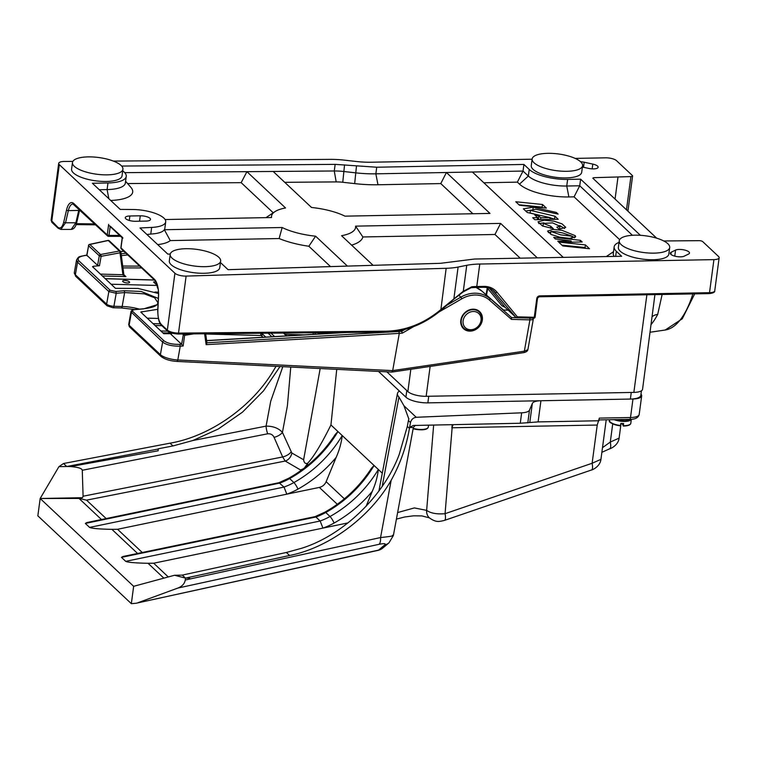 <?xml version="1.0" encoding="UTF-8"?>
<svg xmlns="http://www.w3.org/2000/svg" width="757" height="757" viewBox="0 0 757 757"><rect width="100%" height="100%" fill="white"/><g stroke="black" fill="none" stroke-linecap="round" stroke-linejoin="round"><path stroke-width="1.14" d="M146.972 234.538L150.775 234.036A25.445 8.412 7.6 0 0 164.345 229.731A25.445 8.412 7.6 0 0 164.827 228.472L165.707 221.858A25.445 8.412 -172.4 0 1 151.655 227.422L139.979 227.971L167.817 254.115L170.249 254.078M99.271 189.723L107.087 189.581L107.967 182.967L92.392 183.26L120.221 209.405L132.579 209.5A25.445 8.412 -172.4 0 1 163.853 218.054A25.445 8.412 -172.4 0 1 165.707 221.858M670.825 254.324A7.494 2.479 -172.4 0 1 670.276 253.207A7.494 2.479 -172.4 0 1 671.204 252.213L675.566 250.094A7.494 2.479 -172.4 0 1 684.091 249.914A7.494 2.479 -172.4 0 1 689.495 253.065A7.494 2.479 -172.4 0 1 688.558 254.059L684.205 256.178A7.494 2.479 -172.4 0 1 677.26 256.632A7.494 2.479 -172.4 0 1 670.825 254.324M580.591 161.752A7.494 2.479 -172.4 0 1 584.196 162.225L592.807 164.099A7.494 2.479 -172.4 0 1 598.134 167.24A7.494 2.479 -172.4 0 1 588.596 168.395L582.398 167.042M125.813 218.773A7.494 2.479 -172.4 0 1 125.274 217.647A7.494 2.479 -172.4 0 1 129.882 215.991L140.263 215.802A7.494 2.479 -172.4 0 1 150.511 219.435A7.494 2.479 -172.4 0 1 145.893 221.091L135.512 221.281A7.494 2.479 -172.4 0 1 125.813 218.773M615.053 199.072L618.005 176.968L593.564 177.677L592.835 178.198L656.669 238.181M51.098 220.259L57.787 227.223A1.41 1.211 -46.8 0 0 58.119 228.226L52.053 222.52L51.098 220.259L58.696 163.361A8.478 2.801 7.6 0 1 64.137 161.478L72.852 161.411M113.38 161.09L330.213 159.367A42.411 14.023 7.6 0 1 344.312 160.134L356.216 161.478A42.411 14.023 -172.4 0 0 371.422 162.225L532.105 159.207M563.246 257.371L472.396 172.019L523.021 171.063L523.91 164.449L376.731 167.221L335.152 164.364L121.669 166.057M124.725 172.643L246.924 171.669L285.55 207.967A42.411 14.023 7.6 0 0 274.829 211.714A42.411 14.023 7.6 0 0 271.526 217.533L165.102 219.539M273.182 171.46L334.272 170.978A28.274 9.349 -172.4 0 1 343.678 171.489L355.582 172.833A56.548 18.698 7.6 0 0 375.851 173.836L446.431 172.501L489.987 213.427L344.965 216.152A42.411 14.023 7.6 0 0 311.515 207.475L273.182 171.46L246.924 171.669L241.171 182.664L127.583 183.563M472.396 172.019L446.431 172.501L440.773 183.582L377.98 184.765A65.026 21.499 -172.4 0 1 354.673 183.61L342.76 182.267A19.796 6.548 7.6 0 0 336.184 181.907L284.736 182.314M220.438 262.66A29.684 9.813 7.6 0 1 221.81 263.796L228.065 269.672L440.489 263.313L474.469 259.036L621.639 256.273L616.33 251.277A29.684 9.813 7.6 0 1 614.164 246.839A29.684 9.813 7.6 0 1 619.037 242.391M519.472 205.242L546.346 208.099L542.504 204.494L515.754 201.74L519.472 205.242M559.063 229.21L565.744 227.346L562.082 223.892L553.963 221.167L544.207 220.221L537.981 221.848L542.504 225.974L553.329 228.652L550.859 226.343L543.337 223.41L552.582 222.889L559.991 226.258L556.821 227.109L559.063 229.21M575.235 235.692L561.931 230.298L552.884 229.428L547.519 231.093L551.389 234.556L559.887 237.244L569.709 238.36L575.67 236.619L575.235 235.692L575.017 237.357M540.763 217.789L538.757 215.906L534.726 214.931L537.593 217.628L532.691 217.723L534.811 219.719L558.202 219.275L554.938 216.199L530.468 210.399L535.824 209.254L558.136 214.108L556.357 212.443L533.221 207.21L523.361 208.828L527.269 212.49L550.15 217.609L540.763 217.789L540.517 219.606M582.18 241.975L580.411 240.319L553.717 237.338L555.364 239.004L571.1 240.934L557.739 241.228L567.069 242.259L582.18 241.975M562.763 245.949L589.504 248.75L585.416 244.899L558.675 242.108L562.763 245.949M606.3 256.557A38.172 12.623 -172.4 0 1 606.802 256.207L613.52 251.693M619.652 239.666L574.071 196.848L568.876 196.952A38.172 12.623 -172.4 0 1 519.491 184.131L517.362 182.134L483.846 182.768M472.879 213.748L440.773 183.582M125.586 181.264L130.895 187.376A38.172 12.623 -172.4 0 1 110.702 200.463M266 217.638A50.889 16.824 -172.4 0 1 266.029 217.619L274.829 211.714M273.23 212.783L241.171 182.664M330.525 266.606L308.856 246.252A50.889 16.824 -172.4 0 1 279.134 238.54L170.268 240.584A33.933 11.223 -172.4 0 1 157.693 244.615M489.533 288.37L505.137 307.285L501.919 305.752L505.231 307.38A1.41 1.211 133.2 0 0 505.326 307.465M654.928 294.615L642.561 389.278A14.137 4.674 -172.4 0 1 633.855 392.4L426.153 396.308A14.137 4.674 -172.4 0 1 407.862 391.558L386.865 371.838L406.793 390.565L405.913 397.179L378.509 371.432L399.393 391.047A24.271 8.024 -172.4 0 0 397.453 393.526L378.907 490.962M713.927 259.623L479.777 264.032L476.778 286.515L483.799 286.383A21.205 18.168 -46.8 0 1 497.027 292.202L517.353 316.833L534.272 317.287L536.77 298.57A2.829 2.422 133.2 0 1 539.722 295.883L709.517 292.685L713.927 259.623A8.478 2.801 7.6 0 0 719.15 257.749A8.478 2.801 7.6 0 0 718.535 256.481L702.704 241.615A2.829 0.937 7.6 0 0 699.108 240.66L663.757 240.963M110.238 226.173L122.407 237.301L120.997 247.88L154.381 279.238A15.547 6.151 88.9 0 1 158.554 296.318L157.853 310.455C157.73 317.003 158.866 321.659 161.269 324.431L167.335 330.137C169.823 331.973 173.552 332.966 178.51 333.108L386.004 331.178C405.733 330.714 423.939 323.58 440.621 309.783L463.284 291.246L472.065 286.714A42.411 14.023 -172.4 0 1 476.778 286.515A1.41 0.558 -91.1 0 1 476.276 287.423L483.297 287.291A1.41 0.558 -91.1 0 0 483.799 286.383M462.678 291.994A1.41 0.71 -124.4 0 0 463.114 291.956A1.41 0.71 -124.4 0 0 463.284 291.246L466.747 265.31L458.108 267.041L453.907 298.542A1.41 0.596 -131.2 0 1 453.869 299.147L442.097 309.386L441.757 308.828M440.792 310.256L446.157 268.3L186.118 276.087L178.51 333.108A1.41 0.606 -90.5 0 1 177.952 334.026L385.445 332.096A1.41 0.606 -90.5 0 0 386.004 331.178M168.433 331.434A1.41 1.211 -46.8 0 1 167.335 330.137L174.924 273.239L59.311 164.629L51.722 221.517A1.41 1.211 -46.8 0 0 52.053 222.52M57.787 227.223C60.314 229.078 62.301 227.355 63.758 222.056L66.569 209.897A15.547 6.151 88.9 0 1 73.855 203.586L107.239 234.954L108.648 224.375M575.121 158.393L605.572 157.825A8.478 2.801 7.6 0 1 616.548 160.673L632.379 175.539A2.829 0.937 7.6 0 1 632.587 175.965L627.932 211.175M618.005 176.968L630.912 176.589A2.829 0.937 7.6 0 0 632.587 175.965M58.696 163.361A8.478 2.801 7.6 0 0 59.311 164.629M174.924 273.239A8.478 2.801 7.6 0 0 186.118 276.087M446.157 268.3A42.411 14.023 7.6 0 0 458.108 267.041M466.747 265.31A42.411 14.023 -172.4 0 1 479.777 264.032M640.365 235.304L580.619 179.163L567.636 179.409A29.684 9.813 7.6 0 1 529.219 169.445L523.91 164.449M107.967 182.967A29.684 9.813 7.6 0 0 126.239 176.409A29.684 9.813 7.6 0 0 124.072 171.971L122.719 170.704M517.362 182.134L523.021 171.063L528.339 176.05A29.684 9.813 7.6 0 0 566.747 186.023L579.73 185.777L632.417 235.276M574.071 196.848L579.73 185.777L580.619 179.163M520.182 258.175L494.955 234.481L362.858 236.96A50.889 16.824 -172.4 0 1 351.598 245.136M170.268 240.584L164.345 229.731L282.153 227.516A42.411 14.023 7.6 0 0 315.603 236.193L347.435 266.104M373.106 265.338L341.558 235.701A42.411 14.023 7.6 0 0 355.582 226.135L500.614 223.4L537.281 257.853M494.955 234.481L500.614 223.4M362.858 236.96L355.582 226.135M308.856 246.252L315.603 236.193M279.134 238.54L282.153 227.516M63.758 222.056A1.41 0.7 -167 0 0 65.537 222.776L60.882 229.428L71.215 229.428L75.88 222.776L78.737 210.427L68.348 210.626L65.537 222.776L75.88 222.776A1.41 0.7 13 0 0 76.769 222.35C75.795 226.769 73.94 229.125 71.215 229.428M108.866 198.741L107.087 189.581A29.684 9.813 7.6 0 0 125.359 183.024L126.239 176.409M614.164 246.839L613.284 253.453A29.684 9.813 7.6 0 0 614.145 256.415M585.937 248.381L585.057 247.548L561.883 245.126M585.057 247.548L585.416 244.899M580.184 242.013L580.411 240.319M570.939 242.183L571.1 240.934M572.812 242.155L570.967 241.947M539.552 219.625L538.407 218.546L538.757 215.906M549.904 219.435L550.15 217.609M532.928 209.869L525.708 211.033M532.871 209.859L533.221 207.21M556.196 213.682L556.357 212.443M536.524 214.562L530.118 213.039L530.468 210.399M555.099 219.331L550.121 217.789M554.578 218.849L554.938 216.199M537.319 219.672L537.593 217.628M538.407 218.546L537.498 218.328M574.326 237.774L572.197 236.26M550.765 232.191L548.39 232.617M575.301 237.083L575.434 236.052M550.869 231.424L560.653 234.859L572.197 236.241L563.189 233.09L556.792 231.784L550.869 231.424L550.519 234.102M564.599 228.51L559.726 225.548M543.895 222.861L538.729 223.561M550.604 228.302L550.859 226.343M542.977 226.163L543.337 223.41M559.991 226.258L559.442 229.191M542.769 207.721L542.154 207.134L518.961 204.759M542.154 207.134L542.504 204.494M471.289 287.603A1.41 0.71 -94 0 0 471.469 287.632L471.469 287.632A1.41 0.71 -94 0 0 472.065 286.714M470.854 287.651A1.41 0.558 -111.4 0 0 471.157 287.707A1.41 0.558 -111.4 0 0 471.356 286.884M453.481 299.195A1.41 0.596 -131.2 0 0 453.869 299.147L463.114 291.956L471.157 287.707L476.276 287.423A1.41 0.558 -91.1 0 1 476.068 287.338M122.407 237.301L122.937 238.095L122.407 237.301M662.129 294.482L657.701 314.401A14.137 10.541 27.7 0 0 652.26 316.596M626.465 209.907L627.761 210.124M487.612 287.688L486.429 295.041M469.851 330.563A11.166 9.567 -46.8 0 1 463.89 328.254A11.166 9.567 -46.8 0 1 462.442 316.596A11.166 9.567 -46.8 0 1 473.229 309.67A11.166 9.567 -46.8 0 1 479.181 311.979A11.166 9.567 -46.8 0 1 480.629 323.636A11.166 9.567 -46.8 0 1 469.851 330.563M473.541 311.487A9.756 8.355 133.2 0 0 463.152 320.523A9.756 8.355 133.2 0 0 470.599 329.74A9.756 8.355 133.2 0 0 480.988 320.713A9.756 8.355 133.2 0 0 473.541 311.487M427.866 402.866L428.746 396.261L631.262 392.448L630.382 399.062L427.866 402.866A16.966 5.611 -172.4 0 1 405.913 397.179M641.425 390.801L640.819 395.315A16.966 5.611 -172.4 0 1 630.382 399.062M482.275 320.438A11.734 10.059 133.2 0 0 479.607 311.6A11.734 10.059 133.2 0 0 468.574 310.19A11.734 10.059 133.2 0 0 460.881 319.861A11.734 10.059 133.2 0 0 463.539 328.699A11.734 10.059 133.2 0 0 474.573 330.118A11.734 10.059 133.2 0 0 482.275 320.438M157.797 309.301L140.811 312.016M127.441 282.967A3.53 1.107 10.1 0 0 129.513 282.503A3.53 1.107 10.1 0 0 128.368 281.216A3.53 1.107 10.1 0 0 124.791 280.469A3.53 1.107 10.1 0 0 122.653 281.292A3.53 1.107 10.1 0 0 127.441 282.967M92.505 266.644L115.452 288.332L138.048 288.455L158.468 293.489M89.326 244.653A1.41 0.549 77.9 0 1 89.572 244.388A1.41 0.549 77.9 0 1 89.818 244.464L100.539 254.532A1.41 0.473 79.4 0 1 101.116 256.33L99.441 265.754L97.596 265.366L99.29 255.8L88.578 245.732L86.904 255.327L85.295 255.497C78.965 256.462 76.854 258.269 78.955 260.91L110.238 290.291L115.774 291.464A1.41 0.53 85.2 0 1 116.209 293.281L108.857 291.577L77.574 262.187L76.58 259.897M97.596 265.366L86.904 255.327M171.12 332.966L170.893 334.225L181.614 344.303L183.308 334.726L182.513 333.988M176.703 361.288A2.262 0.804 -87.2 0 0 176.968 361.43L391.757 372.084L392.694 370.589L524.355 351.182L527.884 349.668L533.344 318.867A5.659 1.769 -169.9 0 1 529.909 319.87L511.448 319.369L511.562 317.562L481.897 291.076A28.274 24.224 133.2 0 0 476.002 287.433M206.926 342.789L401.626 331.32L402.383 333.108L399.289 333.373L392.694 370.589M399.289 333.373L206.141 344.662L204.617 333.78M140.906 312.244L163.786 333.733L170.855 333.686M99.441 265.754L93.395 266.256L93.187 267.41M115.774 291.464L124.299 290.726L141.199 291.473L158.327 298.419M134.67 309.641A1.41 0.53 85.2 0 1 134.869 309.509A1.41 0.53 85.2 0 1 135.077 309.594C132.797 309.887 132.021 310.502 132.73 311.42L164.004 340.811C167.411 343.337 172.7 344.53 179.892 344.369L181.585 344.265M171.678 333.619L170.893 334.225L170.987 332.919M92.609 266.861L93.395 266.256M404.9 329.427L401.626 331.32L400.68 330.43M143.092 308.932A1.41 0.53 85.2 0 1 143.281 308.809C150.425 307.976 154.873 306.708 156.633 305.024L158.09 303.008L154.636 297.775L144.36 293.867L124.631 292.543M124.328 290.754L124.631 292.58L122.161 306.5A2.262 0.927 91.6 0 1 121.243 307.967L112.992 307.739A2.262 0.927 91.6 0 0 113.91 306.282L122.161 306.5A24.319 7.598 -169.9 0 1 139.468 309.121M184.812 333.96L183.137 346.015L180.242 346.186C172.274 346.28 166.398 344.918 162.623 342.098L130.942 311.799M111.08 284.216L157.276 285.465A4.665 3.993 -46.8 0 0 158.043 288.672M158.345 318.451L147.189 318.139M156.018 282.039L153.557 281.973L157.276 285.465M123.874 274.819L125.908 276.608L122.908 274.715L120.003 252.81L101.116 256.33L99.29 255.8A1.41 1.211 133.2 0 1 100.539 254.532L119.426 251.012A1.41 0.473 79.4 0 1 120.003 252.81A1.41 0.596 172.4 0 0 120.874 252.119A1.41 1.41 0 0 0 120.439 251.277A1.41 1.211 133.2 0 0 119.426 251.012L108.251 240.508L89.818 244.464A1.41 1.211 133.2 0 0 88.578 245.732L86.762 255.223L85.049 255.412C77.98 257.03 79.125 256.084 76.571 259.944L74.318 272.634A14.137 4.419 10.1 0 0 75.35 274.753L106.623 304.144L108.857 291.577A1.41 1.211 133.2 0 1 110.238 290.291M391.757 372.084L523.835 352.62C526.266 352.052 527.61 351.068 527.884 349.668M529.645 318.091A1.41 0.577 -88.4 0 1 529.909 319.87L524.355 351.182A2.262 0.795 81.6 0 1 523.835 352.62M503.575 310.058L481.887 291.067A1.41 0.729 131.2 0 1 481.887 291.067A1.41 0.729 131.2 0 1 481.897 291.076L511.562 317.562L516.444 317.694M206.141 344.662L206.945 342.968L205.667 333.771M398.892 331.547L399.299 333.364M132.73 311.42A1.41 1.211 -46.8 0 0 131.349 312.707L129.116 325.273L160.399 354.655A14.137 4.419 10.1 0 0 177.8 359.972L180.242 346.186L179.892 344.369M183.137 346.015L181.614 344.303M86.875 255.298L87.348 256.017L86.875 255.298M107.797 240.603A1.41 0.549 77.9 0 1 107.996 240.423L89.572 244.388A1.41 1.41 0 0 0 88.474 245.523L88.711 245.334M107.996 240.423L107.996 240.423A1.41 0.549 77.9 0 1 108.251 240.508A1.41 1.211 133.2 0 1 109.263 240.783A1.41 1.41 0 0 0 107.996 240.423M109.263 240.783L120.439 251.277A1.41 1.211 133.2 0 1 120.77 251.939A1.41 0.596 172.4 0 1 120.874 252.119L123.779 274.034A1.41 0.596 172.4 0 1 122.908 274.715L100.312 274.1M123.675 273.845A1.41 0.596 172.4 0 1 123.779 274.034L123.911 274.753L123.107 275.151M123.836 274.706L125.908 276.608L102.299 275.974M669.699 247.52L668.809 254.134A25.445 8.412 -172.4 0 1 653.149 259.746A25.445 8.412 -172.4 0 1 618.365 247.397L619.254 240.792A25.445 8.412 -172.4 0 1 634.915 235.172A25.445 8.412 -172.4 0 1 669.699 247.52A25.445 8.412 -172.4 0 1 654.039 253.131A25.445 8.412 -172.4 0 1 619.254 240.792M122.918 169.237L122.038 175.851A25.445 8.412 -172.4 0 1 106.368 181.472A25.445 8.412 -172.4 0 1 71.584 169.123L72.473 162.509A25.445 8.412 -172.4 0 1 88.134 156.888A25.445 8.412 -172.4 0 1 122.918 169.237A25.445 8.412 -172.4 0 1 107.257 174.858A25.445 8.412 -172.4 0 1 72.473 162.509M220.647 261.061L219.767 267.675A25.445 8.412 -172.4 0 1 204.106 273.286A25.445 8.412 -172.4 0 1 169.322 260.938L170.202 254.324A25.445 8.412 -172.4 0 1 185.862 248.712A25.445 8.412 -172.4 0 1 220.647 261.061A25.445 8.412 -172.4 0 1 204.986 266.672A25.445 8.412 -172.4 0 1 170.202 254.324M582.587 165.679L581.698 172.293A25.445 8.412 -172.4 0 1 566.037 177.914A25.445 8.412 -172.4 0 1 531.253 165.565L532.143 158.951A25.445 8.412 -172.4 0 1 547.803 153.33A25.445 8.412 -172.4 0 1 582.587 165.679A25.445 8.412 -172.4 0 1 566.927 171.3A25.445 8.412 -172.4 0 1 532.143 158.951M348.021 522.898L153.671 563.217L168.291 576.948M163.853 578.149L148.022 563.284C135.191 563.019 127.753 562.366 125.709 561.344L320.145 521.005L322.936 528.102A67.505 57.844 -46.8 0 0 334.102 523.04A118.745 101.75 -46.8 0 0 372.255 491.369L366.085 506.329M148.022 563.284L153.671 563.217M185.257 580.004L380.563 537.555A11.308 3.984 77.7 0 1 379.02 544.33L177.895 588.057C182.172 586.363 184.632 583.675 185.257 580.004L185.512 578.111L189.572 578.083L185.512 578.111L289.581 555.496C328.746 547.813 370.154 517.163 391.161 480.288C400.339 463.7 406.424 446.393 409.423 428.377L410.502 422.51L408.411 420.532L407.323 426.409L399.261 454.332C383.865 496.034 343.053 535.322 301.731 548.238L286.373 552.478L182.191 575.121M137.585 553.471L111.904 529.351L117.553 529.285L319.35 487.413A8.478 7.267 133.2 0 0 326.135 481.689L344.369 498.825M117.553 529.285L142.269 552.496M111.904 529.351C99.072 529.086 91.635 528.433 89.581 527.411L85.333 523.428L86.809 522.576L278.945 482.711L284.026 487.073L286.818 494.17A67.505 57.844 -46.8 0 0 297.984 489.107A5.659 1.012 -119.2 0 0 293.886 482.569A113.096 96.905 133.2 0 0 342.211 435.549C341.407 442.845 339.382 450.141 336.136 457.436L326.135 481.689M121.461 557.36L122.927 556.509L315.063 516.643L315.896 517.012L121.461 557.36L125.709 561.344M382.285 473.201L374.081 465.498A113.096 96.905 -46.8 0 1 325.756 512.508A5.659 1.012 60.8 0 0 324.971 512.111L315.063 516.643M290.764 367.079L287.414 405.714L282.437 432.398L291.833 453.008A8.478 6.614 -60.2 0 1 285.238 461.051L86.535 500.14L79.04 498.447L82.494 497.699L83.09 496.223L82.267 470.267C82.059 468.432 78.122 467.192 70.467 466.567L158.175 450.793L158.204 448.797L172.975 445.939L192.836 440.527L218.366 428.954L242.495 412.139L263.502 390.877L280.005 366.539M192.836 440.527L266.076 426.125C273.107 426.096 278.567 428.188 282.437 432.398A8.478 4.012 -23.7 0 1 274.072 437.347C272.87 434.755 270.751 433.572 267.713 433.789L82.267 470.267M86.535 500.14L106.15 518.564M301.182 470.343L285.238 461.051L282.664 456.963L274.072 437.347M336.733 369.359L330.941 424.961L337.963 431.556A113.096 96.905 -46.8 0 1 289.638 478.575A5.659 1.012 -119.2 0 0 288.852 478.178L278.945 482.711M282.815 366.681L270.732 401.172L266.076 426.125A8.478 2.602 -101.1 0 0 267.713 433.789M185.512 578.111L174.536 575.263L182.323 575.121L185.512 578.111L189.638 578.036M276.031 366.35L273.807 370.041C252.412 406.547 210.105 436.354 170.022 443.176L63.531 463.511L66.72 466.511L70.467 466.567M529.824 422.274L532.341 403.453A14.137 4.674 -172.4 0 1 540.924 400.746L538.104 421.904L520.267 423.248L521.658 412.811L416.236 417.287C413.265 417.703 411.354 419.444 410.502 422.51M532.341 403.453L529.493 410.133L527.799 422.889M452.27 424.668L451.853 427.781L597.226 425.046L599.345 418.11L630.505 417.523L632.975 399.005L540.924 400.746M101.466 519.539L79.021 498.447L40.168 498.494L133.648 586.315L131.34 603.67L136.042 603.263L378.585 550.112L384.717 544.936C386.136 543.488 384.234 543.289 379.02 544.33M131.34 603.67L37.85 515.839L40.168 498.494L58.932 466.653L66.72 466.511L158.421 448.996M177.895 588.057L138.238 602.619M288.852 478.178C307.834 467.466 323.315 452.866 335.313 434.376L337.963 431.556L374.081 465.498L371.432 468.309C359.433 486.798 343.952 501.399 324.971 512.111M291.833 453.008L303.614 459.754L320.183 368.536M303.614 459.754C304.068 462.839 305.402 464.013 307.635 463.265L307.247 463.946L308.25 464.893M330.941 424.961C321.29 444.359 313.521 457.133 307.635 463.265M382.219 486.297L398.939 397.037A24.271 8.024 -172.4 0 1 397.453 393.526M408.856 419.009L403.945 405.733L398.939 397.037M521.658 412.811A14.137 4.674 7.6 0 0 529.493 410.133M632.975 399.005A14.137 4.674 7.6 0 0 641.671 395.892A14.137 4.674 7.6 0 0 640.98 394.123M538.104 421.904L598.995 420.76M602.487 447.68L610.293 442.05L619.103 438.133L621.071 423.4M334.102 523.04A5.659 1.012 60.8 0 0 330.014 516.501A61.856 52.999 133.2 0 1 320.145 521.005L315.896 517.012A61.856 52.999 -46.8 0 0 325.756 512.508L330.014 516.501A113.096 96.905 133.2 0 0 378.33 469.482C377.525 476.778 375.5 484.073 372.255 491.369M397.624 512.565L414.363 507.928L426.645 510.36C430.686 513.265 436.827 514.372 445.069 513.681A11.308 3.066 71.1 0 1 444.491 520.39L444.491 520.39C438.398 521.847 435.937 522.406 429.351 517.854A11.308 9.69 133.2 0 0 429.351 517.854A11.308 9.69 133.2 0 1 426.645 510.36L433.647 425.055M58.932 466.653L63.531 463.511M174.536 575.263L133.648 586.315M40.168 498.494L82.494 497.699M452.128 427.781L445.069 513.681L592.125 463.265L600.935 459.348L606.215 419.794M451.853 427.781L453.14 424.649M409.613 427.374L413.35 425.481L520.267 423.248M412.527 427.516L409.584 427.487M391.161 480.288L380.563 537.555C390.792 536.495 394.804 535.719 392.59 535.246M136.042 603.263L377.989 550.396A11.308 3.917 -102.3 0 0 378.585 550.112A11.308 10.589 -130.1 0 0 382.862 547.992L388.994 542.826A11.308 10.589 -130.1 0 1 384.717 544.936M408.411 420.532L408.903 418.744M597.226 425.046L592.125 463.265A11.308 3.066 71.1 0 1 591.548 469.974L444.491 520.39M612.716 423.901L610.293 442.05A11.308 3.066 71.1 0 1 609.716 448.759L601.872 452.326M291.038 452.024A8.478 4.012 -23.7 0 1 282.664 456.963L83.09 496.223M300.737 469.927L303.245 468.829M304.541 467.845L307.247 463.946M621.961 423.475L623.352 425.661A10.74 3.548 7.6 0 0 630.808 423.286C630.363 425.103 627.837 426.021 623.229 426.03M623.191 425.992L623.636 423.542A10.74 3.548 -172.4 0 1 620.872 423.381L620.428 425.822A10.182 3.369 -172.4 0 1 610.284 422.037M620.456 425.86C611.997 424.052 608.344 422.255 609.508 420.447A10.74 3.548 7.6 0 0 609.659 421.233A10.74 3.548 7.6 0 0 620.589 425.491L620.428 425.822M150.775 234.036L151.655 227.422M671.204 252.213L670.91 254.409M584.196 162.225L583.524 167.288M129.882 215.991L129.286 220.457M140.263 215.802L139.543 221.205M592.807 164.099L592.173 168.868M675.566 250.094L674.761 256.14M76.419 223.684L94.739 223.911M110.191 226.513L109.008 235.427L119.682 235.436M336.184 181.907L334.272 170.978L335.152 164.364M377.98 184.765L375.851 173.836L376.731 167.221M501.919 305.752L487.64 288.445M426.153 396.308L430.137 366.435M633.855 392.4L646.885 294.766M342.76 182.267L344.558 164.875M354.673 183.61L356.462 166.218M407.862 391.558L410.833 369.284M486.079 294.728L487.281 287.717M537.536 298.05L535.142 316.975L534.272 317.287A1.41 0.577 91.6 0 1 533.704 318.205L516.785 317.741A1.41 0.577 91.6 0 1 516.586 317.656A1.41 1.211 133.2 0 1 515.848 317.363A1.41 1.41 0 0 0 516.785 317.741A1.41 0.577 91.6 0 0 517.353 316.833A1.41 0.729 -39.5 0 1 515.763 317.268A1.41 1.211 133.2 0 0 515.848 317.363L505.231 307.38A1.41 1.211 133.2 0 1 505.137 307.285L515.763 317.268L492.769 290.13M120.656 236.345L108.535 236.345A1.41 0.502 -90 0 1 108.365 236.25A1.41 1.211 -46.8 0 1 107.57 235.957L72.946 203.974A14.137 5.592 -91.1 0 0 68.348 210.626A1.41 0.7 -167 0 1 66.569 209.897M76.769 222.35L79.627 210.001A1.41 0.7 13 0 1 78.737 210.427A14.137 5.592 88.9 0 1 79.059 209.178M568.876 196.952L566.747 186.023L567.636 179.409M519.491 184.131L528.339 176.05L529.219 169.445M615.649 256.386L616.33 251.277M497.027 292.202A1.41 0.729 -39.5 0 1 495.438 292.637A19.796 16.957 133.2 0 0 494.179 291.294A19.796 16.957 133.2 0 0 483.496 287.196M483.098 287.206A1.41 0.558 -91.1 0 0 483.297 287.291C487.622 287.263 491.246 288.597 494.179 291.294M441.908 309.282L440.971 310.361C424.043 324.393 405.534 331.632 385.445 332.096A1.41 0.606 -90.5 0 1 385.228 332.001M177.744 333.932A1.41 0.606 -90.5 0 0 177.952 334.026C172.255 333.534 168.83 332.569 167.666 331.14L161.591 325.434A1.41 1.211 -46.8 0 1 161.269 324.431M161.591 325.434C159.225 323.608 157.939 318.583 157.74 310.361L158.44 296.224C158.856 289.609 157.617 284.291 154.712 280.251A1.41 1.211 -46.8 0 1 154.381 279.238M154.712 280.251L121.328 248.883A1.41 1.211 -46.8 0 1 120.997 247.88L121.054 247.492M109.008 235.427L107.239 234.954A1.41 1.211 -46.8 0 0 107.57 235.957A1.41 1.41 0 0 0 108.535 236.345A1.41 0.502 -90 0 0 109.008 235.427M74.186 204.598A1.41 1.211 -46.8 0 1 73.855 203.586M650.168 332.228L665.176 330.024A100.407 39.714 -91.1 0 0 692.863 293.905M657.701 314.401A104.144 41.2 88.9 0 1 651.209 324.412M593.564 177.677L593.422 178.756M626.474 209.812L630.912 176.589M708.807 293.508A1.41 0.558 -91.1 0 0 709.016 293.602A1.41 0.558 -91.1 0 0 709.517 292.685A8.478 2.801 7.6 0 0 714.74 290.811L719.15 257.749M539.012 296.706A1.41 0.558 -91.1 0 0 539.211 296.791A1.41 0.558 -91.1 0 0 539.722 295.883M714.74 290.811C715.034 292.249 713.122 293.177 709.016 293.602L539.211 296.791L536.77 298.57M533.505 318.11A1.41 0.577 91.6 0 0 533.704 318.205A1.41 1.41 0 0 0 535.142 316.975L535.038 316.767M157.797 318.432A32.797 10.248 10.1 0 0 158.317 318.3M141.881 311.619L141.654 312.934M313.057 334.348L313.332 332.768M285.209 334.348L304.182 334.868M164.004 340.811A1.41 1.211 -46.8 0 0 162.623 342.098L160.399 354.655A2.262 1.94 -46.8 0 0 160.91 356.367C164.61 359.253 169.956 360.947 176.968 361.43A2.262 0.804 -87.2 0 0 177.8 359.972L392.684 370.627M193.678 333.884L185.049 335.256L183.308 334.726A1.41 1.211 -46.8 0 1 183.677 333.969M123.883 251.286L120.713 251.636M121.092 253.794L125.984 253.254M141.625 267.95L122.965 267.883M263.02 337.272L261.146 335.512L205.696 334.007M170.959 333.061L162.84 332.843M127.772 254.939L121.338 255.639M122.719 266.057L139.676 266.123M158.033 304.446L143.489 308.894L135.077 309.594M347.189 332.446L206.633 340.678M511.448 319.369L489.457 300.113A26.864 23.013 133.2 0 0 461.865 298.778L439.051 311.95M413.606 326.627L402.383 333.108M78.955 260.91A1.41 1.211 133.2 0 0 77.574 262.187L75.35 274.753A2.262 1.94 133.2 0 0 75.861 276.456L74.318 272.634M508.231 310.2L503.594 310.077M446.838 305.232L460.824 297.16L458.704 295.173M461.865 298.778L460.824 297.16A28.274 24.224 -46.8 0 1 489.864 298.561A1.41 0.729 -48.8 0 1 489.457 300.113M124.631 292.58L116.209 293.281L113.91 306.282A5.659 1.769 10.1 0 1 106.623 304.144A2.262 1.94 133.2 0 0 107.144 305.847L75.861 276.456M128.709 324.422A5.659 1.769 10.1 0 0 129.116 325.273A2.262 1.94 -46.8 0 0 129.627 326.977L128.709 324.422L130.942 311.818C131.131 310.597 132.437 309.821 134.869 309.509L143.281 308.809A1.41 0.53 85.2 0 1 143.489 308.894M154.882 292.051L158.412 292.145M248.921 333.364L260.928 333.25M161.866 325.69L155.024 325.501M160.853 330.979L167.685 331.159M271.933 336.751L268.129 333.184M262.84 333.241L262.67 334.225L265.745 337.111M153.037 323.636A2.829 0.88 -169.9 0 1 153.217 323.646L160.323 323.835M270.997 333.156L274.649 336.591M286.439 335.9L283.392 333.042M321.072 332.692L322.255 333.809M327.44 333.506L326.522 332.645M154.513 280.062L105.412 278.727A2.829 0.88 -169.9 0 1 105.232 278.727M262.67 334.225L260.853 333.686A1.41 0.577 91.6 0 0 261.146 335.512A1.41 1.211 133.2 0 0 262.67 334.225M319.53 333.969L318.205 332.72M315.253 332.749L314.988 334.234M337.3 504.276L319.35 487.413M89.581 527.411L284.026 487.073A61.856 52.999 133.2 0 0 293.886 482.569L289.638 478.575A61.856 52.999 -46.8 0 1 279.778 483.08L85.333 523.428M172.975 445.939L170.022 443.176M289.581 555.496L286.373 552.478M403.945 405.733L416.236 417.287M409.423 428.377L407.323 426.409M336.136 457.436A118.745 101.75 -46.8 0 1 297.984 489.107M630.505 417.523A14.137 4.674 7.6 0 0 639.201 414.401C638.397 417.798 635.161 419.444 629.493 419.35A2.829 1.117 -91.1 0 0 630.505 417.523M421.403 429.796A10.182 3.369 -172.4 0 1 413.133 428.727L421.488 429.834C425.595 429.73 427.866 428.822 428.301 427.099L428.557 425.16M413.199 428.405A10.74 3.548 7.6 0 0 421.687 429.465A10.74 3.548 7.6 0 0 428.301 427.099M427.137 428.434A10.182 3.369 -172.4 0 1 421.564 429.796M629.654 424.62A10.182 3.369 -172.4 0 1 623.266 425.992M630.808 423.286L631.347 419.255A10.74 3.548 -172.4 0 1 624.856 421.422A10.74 3.548 -172.4 0 1 614.078 419.643M616.274 419.605A10.182 3.369 7.6 0 0 630.363 419.321M571.847 238.881L572.197 236.241M122.237 237.641L120.893 247.662A1.41 1.41 0 0 0 121.328 248.883M76.116 224.602L95.732 224.838M58.119 228.226L60.882 229.428M109.386 225.766L122.208 237.812M665.176 330.024L682.275 318.782L694.689 293.867M486.505 295.107L487.858 287.821M463.89 328.254L461.685 326.182M479.181 311.979L476.976 309.897M160.91 356.367L129.627 326.977M121.394 307.938L134.566 309.537M107.144 305.847L112.992 307.739M476.058 287.433L481.887 291.067M508.136 310.115L503.5 309.992M533.344 318.195L533.344 318.867M123.779 251.182L120.647 251.523M345.088 332.474L206.614 340.574M124.536 275.718L123.911 274.753M327.838 333.477L326.948 332.635M283.809 333.042L286.837 335.881M105.138 278.633L154.419 279.976M641.671 395.892L639.201 414.401M415.338 425.292L413.369 427.459L393.375 535.53L388.994 542.826M377.989 550.396A11.308 11.308 0 0 0 382.862 547.992M396.403 519.122L404.721 516.984L413.568 515.82L421.876 515.905L429.342 517.854M591.548 469.974C590.952 470.466 600.074 467.183 600.935 459.348M609.716 448.759C609.12 449.251 618.242 445.968 619.103 438.133M629.493 419.35L599.109 419.927M609.508 420.447L609.612 419.728"/></g></svg>
